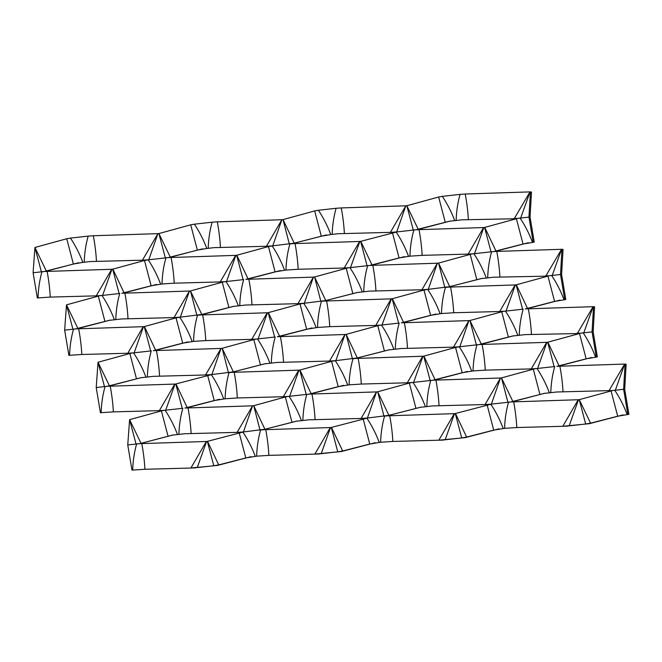 <?xml version="1.0" encoding="UTF-8"?>
<svg xmlns="http://www.w3.org/2000/svg" width="662" height="662" viewBox="0 0 662 662"><rect width="100%" height="100%" fill="white"/><g stroke="black" fill="none" stroke-linecap="round" stroke-linejoin="round"><path stroke-width="0.99" d="M579.25 399.633L590.603 423.159L585.68 424.003L579.25 399.633L578.232 399.74L562.799 426.278L589.379 423.688L623.016 414.9M579.424 399.608L612.656 390.53L556.61 391.995L549.394 392.839C546.175 384.217 542.054 376.115 537.006 368.535L537.594 368.469L546.92 342.328L479.089 344.546L512.661 335.998L517.841 335.452C514.622 326.829 510.501 318.728 505.454 311.14L506.041 311.074L515.367 284.933L447.702 287.159L482.151 278.379M590.603 423.159L617.696 416.216L611.051 390.919M623.621 389.281L625.069 364.026L626.136 364.241L624.705 389.273L628.9 414.28L627.849 414.503L623.621 389.281L612.656 390.53M627.849 414.503L617.696 416.216M588.394 423.68L589.379 423.688M609.992 390.605L612.615 390.539M609.007 390.63L624.671 364.067L615.354 390.208L612.259 390.539M624.44 364.083L559.887 366.194C561.542 375.048 562.584 383.612 563.014 391.887M557.181 366.293L559.887 366.194M567.218 426.171L516.807 427.536C516.377 419.261 515.334 410.705 513.679 401.851L510.807 401.942L545.256 393.162M578.232 399.74L513.679 401.851M566.051 426.187L569.146 425.865L578.472 399.724M562.799 426.278L562.295 426.295M455.456 413.518L466.636 437.077L461.712 437.921L455.282 413.543L491.386 404.126L485.047 404.54L500.472 378.002L491.386 404.126L510.973 401.942M508.507 402.198C506.149 410.614 504.841 419.327 504.585 428.339L516.807 427.536M511.66 401.933L544.214 393.385L549.394 392.839M512.843 401.42L501.49 377.894L507.919 402.264L510.634 401.942M501.664 377.861L533.299 369.181L539.935 394.478M546.68 342.345L531.247 368.891L537.006 368.535M534.888 368.792L533.299 369.181M547.871 342.213L559.051 365.772L586.143 358.821L579.507 333.524L547.697 342.237L554.127 366.607L534.499 368.8M585.68 424.003L569.146 425.865M455.282 413.543L454.264 413.651L438.84 440.197L465.411 437.599L499.049 428.819M466.636 437.077L493.728 430.126L487.091 404.83M504.585 428.339L493.728 430.126M464.434 437.599L465.411 437.599M486.024 404.515L488.647 404.449M485.047 404.54L432.65 405.914L425.426 406.758C422.215 398.135 418.086 390.034 413.038 382.446L413.626 382.379L422.952 356.239L355.295 358.465L389.736 349.685M500.472 378.002L435.919 380.112C437.574 388.958 438.616 397.523 439.047 405.798M430.747 380.46L433.213 380.203L430.747 380.46C428.388 388.875 427.081 397.589 426.833 406.6M433.221 380.203L435.919 380.112M500.712 377.985L501.49 377.894M443.25 440.089L392.839 441.446C392.409 433.18 391.366 424.615 389.711 415.761L386.848 415.852L421.289 407.072M454.264 413.651L389.711 415.761M442.084 440.106L445.178 439.775L454.504 413.634M438.84 440.197L438.335 440.205M331.488 427.429L342.668 450.988L337.752 451.832L331.323 427.462L367.418 418.036L361.08 418.45L376.504 391.912L367.418 418.036L388.875 415.331L377.696 391.78L383.96 416.175L387.005 415.852M384.539 416.117C382.181 424.524 380.873 433.238 380.625 442.249L392.839 441.446M387.692 415.852L386.674 415.852M388.875 415.331L420.246 407.304L425.426 406.758M377.696 391.78L409.331 383.091L415.968 408.388M422.712 356.255L407.287 382.802L413.038 382.446M410.928 382.702L409.331 383.091M423.903 356.123L435.083 379.682L462.175 372.731L455.539 347.442L423.73 356.156L430.168 380.526L410.531 382.71M461.712 437.921L445.178 439.775M331.323 427.462L330.305 427.561L314.872 454.107L341.451 451.509L375.081 442.729M342.668 450.988L369.76 444.037L363.124 418.748M380.625 442.249L369.76 444.037M340.467 451.509L341.451 451.509M365.407 418.351L308.682 419.824L301.458 420.668C298.248 412.045 294.118 403.944 289.079 396.364L289.658 396.298L298.984 370.157L231.328 372.375L265.776 363.595M361.08 418.45L360.575 418.467M376.504 391.912L311.951 394.022C313.614 402.877 314.657 411.433 315.087 419.708M306.779 394.37L309.253 394.113L306.779 394.37C304.421 402.786 303.113 411.499 302.865 420.511M309.262 394.113L311.951 394.022M376.744 391.896L377.53 391.805M319.283 454L268.88 455.365C268.441 447.09 267.398 438.525 265.752 429.671L262.88 429.77L297.321 420.991M330.305 427.561L265.752 429.671M318.116 454.016L321.211 453.685L330.537 427.544M314.872 454.107L314.367 454.124M207.52 441.347L218.708 464.898L213.785 465.742L207.355 441.372L243.451 431.947L237.112 432.369L252.545 405.823L243.451 431.947L264.916 429.249L253.728 405.69L259.992 430.093L263.046 429.77M260.571 430.027C258.213 438.443 256.914 447.156 256.657 456.159L268.88 455.365M263.724 429.762L262.706 429.77M264.916 429.249L296.286 421.214L301.458 420.668M253.728 405.69L285.363 397.001L292 422.298M298.752 370.174L283.319 396.712L289.079 396.364M286.96 396.621L285.363 397.001M299.936 370.041L311.115 393.592L338.208 386.649L331.571 361.353L299.77 370.066L306.2 394.436L286.572 396.621M337.752 451.832L321.211 453.685M207.355 441.372L206.337 441.48L190.904 468.017L217.484 465.427L251.121 456.639M218.708 464.898L245.801 457.955L239.156 432.658M256.657 456.159L245.801 457.955M216.499 465.419L217.484 465.427M238.097 432.344L240.72 432.278M237.112 432.369L184.715 433.734L177.499 434.578C174.28 425.956 170.151 417.854 165.111 410.274L165.699 410.208L175.025 384.068L107.36 386.285L141.809 377.505M252.545 405.823L187.991 407.933C189.646 416.787 190.689 425.352 191.119 433.618M185.286 408.032L187.991 407.933M252.776 405.806L253.563 405.723M195.323 467.91L144.912 469.275C144.482 461 143.439 452.444 141.784 443.59L139.086 443.681M206.337 441.48L141.784 443.59M194.156 467.926L213.785 465.742M197.243 467.595L206.569 441.463M190.904 468.017L190.399 468.034M136.612 443.937C134.254 452.353 132.946 461.066 132.69 470.078L131.986 470.152L127.758 444.93L139.79 443.672L173.361 434.901M132.69 470.078L144.912 469.275M139.756 443.672L172.319 435.124L177.499 434.578M140.948 443.159L129.595 419.634L136.024 444.003L138.739 443.681M129.769 419.6L161.404 410.92L168.04 436.208M174.785 384.084L159.352 410.63L165.111 410.274M163.001 410.523L161.404 410.92M127.758 444.93L129.595 419.634M182.232 408.355L162.604 410.531M557.826 366.293L591.464 357.513M579.507 333.524L525.057 334.608L517.841 335.452M559.051 365.772L556.841 366.285M592.068 331.885L593.516 306.63L594.584 306.845L593.152 331.885L597.347 356.884L596.297 357.108L592.068 331.885L581.104 333.135M596.297 357.108L586.143 358.821M578.439 333.209L581.062 333.143M577.454 333.234L593.127 306.68L583.801 332.812L580.706 333.143M592.887 306.688L528.334 308.798C529.989 317.652 531.032 326.217 531.462 334.492M525.628 308.897L528.334 308.798M534.855 368.8L485.254 370.141C484.824 361.874 483.781 353.309 482.126 344.455M547.697 342.237L546.92 342.328M531.247 368.891L530.742 368.899M455.539 347.442L459.833 346.731L453.495 347.145L468.919 320.607L459.833 346.731L479.42 344.546M476.954 344.811C474.596 353.218 473.289 361.932 473.032 370.943L485.254 370.141M513.704 335.766L480.132 344.538M481.291 344.025L469.937 320.499L476.367 344.877L479.089 344.546M470.111 320.474L501.746 311.785L508.383 337.082M515.127 284.95L499.702 311.496L505.454 311.14M503.335 311.397L501.746 311.785M516.319 284.817L527.498 308.376L554.591 301.425L547.954 276.137L516.145 284.85L522.575 309.22L502.946 311.405M433.858 380.203L467.496 371.423M435.083 379.682L432.882 380.203M473.032 370.943L462.175 372.731M454.471 347.12L456.739 347.053M453.495 347.145L401.098 348.518L393.873 349.362C390.663 340.74 386.534 332.638 381.486 325.05L382.073 324.992L391.399 298.852L323.743 301.069L358.183 292.29M468.919 320.607L404.366 322.717C406.021 331.571 407.064 340.127 407.494 348.402M401.66 322.808L404.366 322.717M469.159 320.59L469.937 320.499M411.698 382.694L408.272 382.777M423.73 356.156L422.952 356.239M407.287 382.802L361.287 384.059C360.856 375.784 359.814 367.22 358.159 358.365M331.571 361.353L335.866 360.641L329.527 361.063L344.96 334.517L335.866 360.641L357.323 357.943L346.143 334.384L352.407 358.787L355.453 358.465M352.987 358.721C350.628 367.137 349.321 375.851 349.073 384.854L361.287 384.059M356.139 358.456L355.122 358.465M357.323 357.943L388.702 349.908L393.873 349.362M346.143 334.384L377.779 325.696L384.415 350.992M391.159 298.868L375.735 325.406L381.486 325.059M379.376 325.315L377.779 325.696M392.351 298.728L403.53 322.286L430.623 315.344L423.986 290.047L392.185 298.761L398.615 323.13L378.978 325.315M309.899 394.122L343.528 385.334M311.115 393.592L308.914 394.113M349.073 384.854L338.208 386.649M330.512 361.038L333.127 360.972M329.527 361.063L277.13 362.428L269.906 363.272C266.695 354.65 262.566 346.549 257.526 338.969L258.106 338.903L267.431 312.762L199.949 314.98M344.96 334.517L280.407 336.627C282.062 345.481 283.104 354.046 283.535 362.313M277.701 336.726L280.407 336.627M345.192 334.5L345.978 334.418M286.919 396.629L237.327 397.97C236.888 389.695 235.846 381.138 234.199 372.284M299.77 370.066L298.984 370.157M283.319 396.712L282.815 396.728M182.232 408.346L175.802 383.977L211.898 374.551L205.559 374.973L220.992 348.427L211.898 374.551L233.363 371.854L222.175 348.295L228.44 372.698L231.493 372.375M229.019 372.632C226.669 381.047 225.361 389.761 225.105 398.772L237.327 397.97M232.172 372.367L231.154 372.375M233.363 371.854L264.734 363.819L269.906 363.272M222.175 348.295L253.811 339.614L260.456 364.903M267.2 312.778L251.767 339.316L257.526 338.969M255.408 339.225L253.811 339.614M268.383 312.646L279.563 336.197L306.655 329.254L300.018 303.957L268.218 312.671L274.647 337.041L255.019 339.225M185.931 408.032L219.569 399.252M175.976 383.952L187.156 407.502L184.946 408.024M187.156 407.502L214.248 400.56L207.603 375.263M225.105 398.772L214.248 400.56M206.544 374.949L209.167 374.882M205.559 374.973L153.162 376.347L145.946 377.183C142.727 368.568 138.598 360.467 133.559 352.879L134.146 352.813L143.472 326.672L75.634 328.89L109.213 320.342L114.394 319.796C111.175 311.173 107.054 303.072 102.006 295.484L102.593 295.418L111.919 269.285L44.255 271.503L78.704 262.723M220.992 348.427L156.439 350.537C158.094 359.392 159.137 367.956 159.567 376.231M153.733 350.637L156.439 350.537M221.224 348.411L222.01 348.328M162.96 410.539L113.359 411.88C112.929 403.613 111.886 395.048 110.231 386.194M175.802 383.977L175.025 384.068M159.352 410.63L158.847 410.639M105.059 386.55C102.701 394.957 101.394 403.671 101.137 412.683L100.442 412.757L96.205 387.543L107.525 386.285M101.137 412.683L113.359 411.88M108.204 386.285L140.766 377.737L145.946 377.183M109.395 385.764L98.042 362.238L104.472 386.608L107.186 386.285M98.216 362.213L129.851 353.525L136.488 378.821M143.232 326.689L127.799 353.235L133.559 352.879M131.44 353.136L129.851 353.525M96.205 387.543L98.042 362.238M144.424 326.556L155.603 350.115L182.695 343.164L176.051 317.876L144.25 326.589L150.679 350.959L131.051 353.144M526.273 308.897L559.911 300.118M547.954 276.137L493.504 277.212L486.289 278.057C483.078 269.434 478.949 261.333 473.901 253.745L474.488 253.687L483.814 227.546L415.984 229.764L449.556 221.207L454.736 220.661C451.525 212.039 447.396 203.937 442.348 196.357L438.641 197.003L445.278 222.291M527.498 308.376L525.289 308.897M560.515 274.498L561.964 249.243L563.039 249.45L561.599 274.49L565.795 299.489L564.744 299.721L560.515 274.498L549.551 275.748M564.744 299.721L554.591 301.425M546.886 275.814L549.51 275.756M545.902 275.839L561.575 249.284L552.249 275.425L549.154 275.748M561.335 249.301L496.781 251.411C498.436 260.257 499.479 268.822 499.909 277.097M491.609 251.759L494.075 251.502L491.609 251.759C489.251 260.174 487.944 268.888 487.687 277.899M494.084 251.502L496.781 251.411M503.302 311.405L453.702 312.754C453.271 304.479 452.229 295.914 450.574 287.06M516.145 284.85L515.367 284.933M499.702 311.496L499.198 311.512M423.986 290.047L428.281 289.335L421.942 289.757L437.367 263.211L428.281 289.335L449.738 286.638L438.558 263.079L444.814 287.482L447.868 287.159M445.402 287.416C443.043 295.831 441.736 304.545 441.48 313.548L453.702 312.754M448.555 287.151L447.537 287.159M449.738 286.638L481.108 278.603L486.289 278.057M438.558 263.079L470.194 254.39L476.83 279.687M483.574 227.562L468.15 254.1L473.901 253.745M471.783 254.001L470.194 254.39M484.766 227.422L495.946 250.981L523.038 244.038L516.401 218.741L484.592 227.455L491.022 251.825L471.394 254.009M402.306 322.816L435.944 314.028M403.53 322.286L401.329 322.808M441.48 313.548L430.623 315.344M422.919 289.733L425.542 289.666M421.942 289.757L369.545 291.123L362.321 291.967C359.11 283.344 354.981 275.243 349.941 267.663L350.521 267.597L359.847 241.456L292.19 243.674L326.631 234.894M437.367 263.211L372.814 265.321C374.469 274.176 375.511 282.74 375.942 291.007M367.642 265.677L370.108 265.412L367.642 265.677C365.283 274.085 363.976 282.798 363.728 291.81M370.124 265.412L372.814 265.321M437.607 263.195L438.385 263.112M380.145 325.299L376.719 325.381M392.185 298.761L391.399 298.852M375.735 325.406L329.734 326.664C329.304 318.389 328.261 309.833 326.606 300.978M300.018 303.957L304.313 303.246L297.974 303.668L313.407 277.121L304.313 303.246L325.77 300.548L314.591 276.989L320.855 301.392L323.908 301.069M321.434 301.326C319.076 309.742 317.768 318.455 317.52 327.467L329.734 326.664M324.587 301.061L323.569 301.069M325.77 300.548L357.149 292.513L362.321 291.967M314.591 276.989L346.226 268.309L352.863 293.597M359.607 241.473L344.182 268.011L349.941 267.663M347.823 267.92L346.226 268.309M367.054 265.743L347.426 267.92M278.346 336.726L311.976 327.947M279.563 336.197L277.361 336.718M317.52 327.467L306.655 329.254M298.959 303.643L301.574 303.577M297.974 303.668L245.577 305.033L238.353 305.877C235.142 297.263 231.013 289.162 225.974 281.573L226.553 281.507L235.879 255.367L168.222 257.592L202.671 248.813M313.407 277.121L248.854 279.232C250.509 288.086 251.552 296.65 251.982 304.925M246.148 279.331L248.854 279.232M313.639 277.105L314.425 277.022M255.375 339.234L205.774 340.574C205.344 332.307 204.301 323.743 202.646 314.889M268.218 312.671L267.431 312.762M251.767 339.316L251.262 339.333M176.051 317.876L180.354 317.164L174.007 317.578L189.44 291.04L180.345 317.164L201.811 314.458L190.457 290.932L196.887 315.302L200.652 314.971L234.224 306.2M197.466 315.244C195.116 323.652 193.809 332.365 193.552 341.377L205.774 340.574M200.619 314.98L199.601 314.98M201.811 314.458L233.181 306.432L238.353 305.877M190.623 290.908L222.258 282.219L228.903 307.516M235.647 255.383L220.214 281.929L225.974 281.573M223.864 281.83L222.258 282.219M236.831 255.251L248.018 278.81L275.102 271.859L268.466 246.562L236.665 255.284L243.095 279.654L223.466 281.838M154.378 350.637L188.016 341.857M155.603 350.115L153.394 350.637M193.552 341.377L182.695 343.164M174.991 317.553L177.615 317.495M174.007 317.578L121.609 318.952L114.394 319.796M189.44 291.04L124.886 293.15C126.541 301.996 127.584 310.561 128.014 318.836M122.18 293.241L124.886 293.15M189.671 291.023L190.457 290.932M131.407 353.144L81.807 354.493C81.376 346.218 80.334 337.653 78.679 328.799M144.25 326.589L143.472 326.672M127.799 353.235L127.294 353.243M73.507 329.155C71.148 337.57 69.841 346.276 69.584 355.287L68.889 355.37L64.653 330.148L75.973 328.898M69.584 355.287L81.807 354.493M110.256 320.118L76.684 328.882M77.843 328.377L66.49 304.843L72.919 329.221L75.634 328.89M66.663 304.818L98.299 296.129L104.935 321.426M111.679 269.293L96.247 295.84L102.006 295.484M99.888 295.74L98.299 296.129M64.653 330.148L66.49 304.843M112.871 269.161L124.051 292.72L151.143 285.777L144.506 260.48L112.697 269.194L119.127 293.564L99.499 295.748M494.721 251.502L528.359 242.722M516.401 218.741L461.952 219.817L454.736 220.661M495.946 250.981L493.736 251.502M528.963 217.103L530.411 191.848L531.487 192.063L530.047 217.095L534.242 242.093L533.191 242.325L528.963 217.103L517.998 218.352M533.191 242.325L523.038 244.038M515.334 218.427L517.957 218.361M514.349 218.452L530.022 191.889L520.696 218.03L517.601 218.361M529.782 191.906L465.229 194.016C466.884 202.87 467.926 211.435 468.357 219.701M456.135 220.504C456.391 211.492 457.699 202.779 460.057 194.371L465.229 194.016M471.749 254.009L422.149 255.358C421.719 247.083 420.676 238.519 419.021 229.673M484.592 227.455L483.814 227.546M468.15 254.1L467.645 254.117M418.185 229.242L406.832 205.716L413.27 230.086L416.315 229.764M413.849 230.02C411.491 238.436 410.183 247.149 409.935 256.161L422.149 255.358M450.599 220.984L417.027 229.747M367.062 265.735L360.633 241.365L396.728 231.94L390.39 232.362L405.814 205.816L396.728 231.94L415.984 229.764M407.006 205.683L438.641 197.003M460.057 194.371L442.348 196.357M370.753 265.421L404.391 256.641M360.798 241.34L371.978 264.891L369.777 265.412M371.978 264.891L399.07 257.948L392.434 232.652M409.935 256.161L399.07 257.948M394.718 232.254L337.992 233.727L330.768 234.571C327.558 225.957 323.428 217.848 318.389 210.268L314.673 210.913L321.31 236.21L330.768 234.571M390.39 232.362L389.885 232.379M405.814 205.816L341.261 207.926C342.916 216.78 343.959 225.345 344.389 233.62M332.175 234.414C332.423 225.411 333.731 216.697 336.089 208.282L341.261 207.926M406.054 205.799L406.832 205.716M348.593 267.903L345.167 267.986M360.633 241.365L359.847 241.456M344.182 268.011L298.19 269.268C297.751 261.002 296.708 252.437 295.053 243.583M268.466 246.562L272.761 245.859L266.422 246.272L281.855 219.734L272.761 245.85L294.218 243.153L283.038 219.602L289.302 243.997L292.356 243.674M289.882 243.93C287.523 252.346 286.224 261.06 285.967 270.071L298.19 269.268M293.034 243.674L292.016 243.674M294.218 243.153L321.31 236.21M283.038 219.602L314.673 210.913M336.089 208.282L318.389 210.268M246.794 279.331L280.423 270.551M248.018 278.81L245.809 279.331M285.967 270.071L275.102 271.859M267.407 246.247L270.022 246.19M266.422 246.272L214.025 247.646L206.801 248.49C203.59 239.867 199.461 231.766 194.421 224.178L190.706 224.823L197.35 250.12L206.801 248.49M281.855 219.734L217.302 221.844C218.957 230.69 219.999 239.255 220.429 247.53M208.207 248.333C208.464 239.321 209.763 230.608 212.121 222.192L217.302 221.844M282.086 219.718L282.873 219.627M223.822 281.838L174.222 283.179C173.792 274.912 172.749 266.347 171.094 257.493M236.665 255.284L235.879 255.367M220.214 281.929L219.71 281.938M144.506 260.48L148.801 259.769L142.454 260.191L157.887 233.645L148.793 259.769L168.388 257.592M165.922 257.849C163.564 266.265 162.256 274.97 162 283.981L174.222 283.179M169.067 257.584L197.35 250.12M165.335 257.915L168.049 257.584M170.258 257.071L158.905 233.537L165.335 257.907M159.079 233.512L190.706 224.823M212.121 222.192L194.421 224.178M122.826 293.241L156.464 284.461M124.051 292.72L121.841 293.241M162 283.981L151.143 285.777M143.439 260.158L146.062 260.1M142.454 260.191L90.057 261.556L82.841 262.4C79.622 253.778 75.501 245.676 70.453 238.097L66.746 238.742L73.383 264.03L82.841 262.4M157.887 233.645L93.334 235.755C94.989 244.609 96.031 253.165 96.462 261.44M84.239 262.243C84.496 253.232 85.803 244.518 88.162 236.111L93.334 235.755M158.127 233.628L158.905 233.537M99.854 295.748L50.254 297.097C49.824 288.822 48.781 280.258 47.126 271.403M112.697 269.194L111.919 269.285M96.247 295.84L95.742 295.856M41.954 271.759C39.596 280.175 38.288 288.889 38.032 297.9L37.337 297.974L33.1 272.752L44.42 271.503M38.032 297.9L50.254 297.097M45.107 271.494L73.383 264.03M46.29 270.981L34.937 247.456L41.367 271.825L44.081 271.503M35.111 247.423L66.746 238.742M33.1 272.752L34.937 247.456M88.162 236.111L70.453 238.097M614.766 390.274C619.806 397.862 623.935 405.963 627.154 414.577M550.792 392.682C551.049 383.67 552.356 374.965 554.715 366.549M490.799 404.184C495.846 411.772 499.967 419.873 503.186 428.496M366.831 418.103C371.878 425.683 376.008 433.784 379.218 442.406M242.871 432.013C247.911 439.601 252.04 447.702 255.251 456.317M178.897 434.421C179.154 425.409 180.461 416.704 182.811 408.288M583.214 332.878C588.253 340.467 592.382 348.568 595.601 357.19M519.24 335.295C519.496 326.283 520.804 317.57 523.162 309.154M459.246 346.797C464.294 354.377 468.423 362.478 471.634 371.101M395.28 349.205C395.528 340.194 396.836 331.48 399.194 323.064M335.286 360.707C340.326 368.295 344.455 376.397 347.666 385.011M271.312 363.115C271.569 354.104 272.868 345.39 275.227 336.983M211.319 374.618C216.358 382.206 220.487 390.307 223.698 398.929M147.345 377.026C147.601 368.022 148.909 359.309 151.259 350.893M551.661 275.491C556.701 283.071 560.83 291.172 564.049 299.795M427.693 289.402C432.741 296.981 436.87 305.091 440.081 313.705M303.734 303.312C308.773 310.9 312.903 319.001 316.113 327.624M239.76 305.72C240.016 296.717 241.316 288.003 243.674 279.587M179.766 317.23C184.806 324.81 188.935 332.912 192.145 341.534M115.792 319.638C116.049 310.627 117.356 301.913 119.714 293.498M520.109 218.096C525.148 225.676 529.277 233.785 532.496 242.4M396.141 232.006C401.189 239.594 405.318 247.696 408.528 256.318M272.181 245.925C277.221 253.505 281.35 261.606 284.561 270.228M148.214 259.835C153.253 267.415 157.382 275.516 160.601 284.139M610.819 390.58L608.502 390.638M486.86 404.499L484.543 404.556M238.924 432.319L236.607 432.377M579.267 333.193L576.95 333.251M455.307 347.103L452.99 347.161M409.099 382.752L406.782 382.818M331.339 361.013L329.022 361.071M207.371 374.932L205.055 374.99M547.714 275.797L545.397 275.855M423.754 289.708L421.437 289.766M377.547 325.365L375.23 325.423M299.787 303.618L297.47 303.684M175.819 317.537L173.502 317.595M516.17 218.402L513.844 218.46M345.994 267.969L343.677 268.027M268.234 246.231L265.917 246.289M144.266 260.141L141.949 260.199"/></g></svg>
